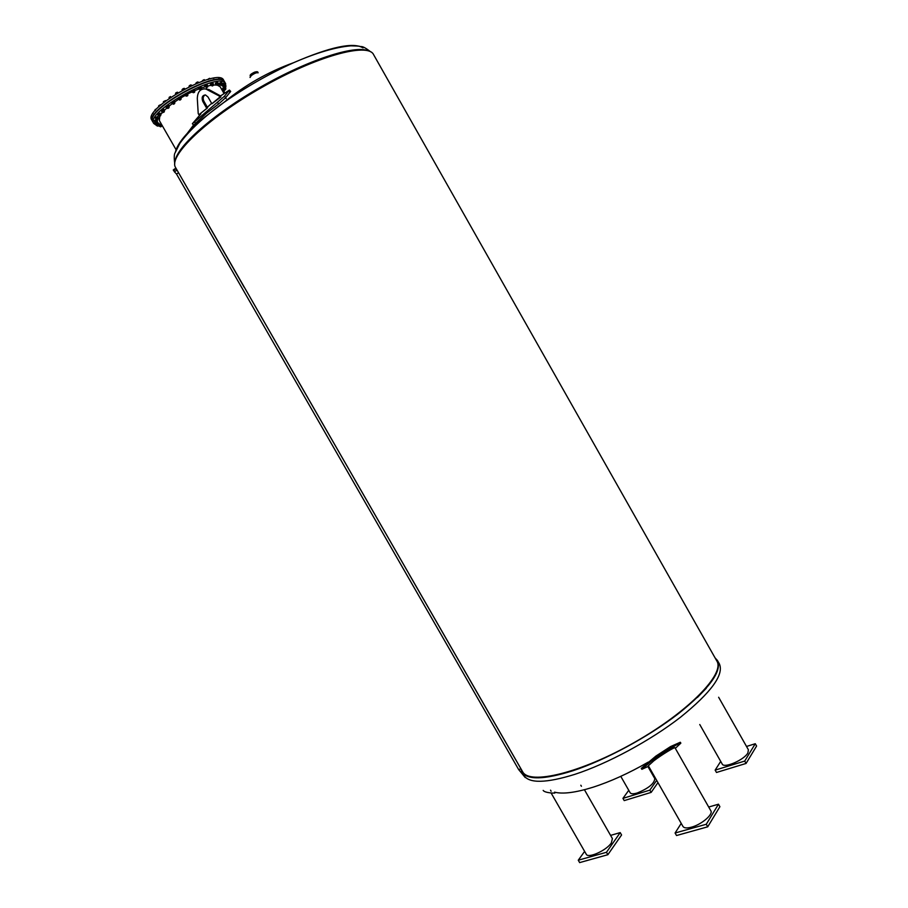 <?xml version="1.0" encoding="UTF-8"?>
<svg xmlns="http://www.w3.org/2000/svg" width="908" height="908" viewBox="0 0 908 908"><rect width="100%" height="100%" fill="white"/><g stroke="black" fill="none" stroke-linecap="round" stroke-linejoin="round"><path stroke-width="1.36" d="M192.394 123.76L193.642 125.088L206.615 113.125L218.737 103.909L225.729 97.61L230.643 91.39M193.574 125.02L184.154 137.471M159.331 120.548L159.774 116.247M160.818 114.499L162.623 112.206M164.03 110.685L166.89 107.984M169.126 106.088L172.225 103.682M173.7 102.615L178.501 99.392M180.964 97.86L185.164 95.442M185.686 95.76L186.56 94.398L191.974 91.946M194.857 90.618L198.727 88.995M201.474 87.963L205.151 86.748M207.773 86.022L211.053 85.329M213.596 85.012L216.683 85.034M217.443 85.159L220.224 86.862L223.958 93.388M522.509 771.516L522.588 771.652C529.307 785.341 580.893 773.06 634.817 742.199C688.843 711.486 725.413 673.486 716.775 660.888L373.608 54.662C368.069 42.143 316.642 56.069 261.538 87.588C206.354 118.971 167.923 156.301 175.607 167.605L175.675 167.719M715.084 657.891L717.479 660.525C722.212 671.16 709.193 688.877 678.412 713.677C648.346 736.933 605.477 760.075 572.823 770.779C544.153 779.722 527.185 780.154 521.93 772.061L520.795 768.52M641.854 769.314L641.275 768.406L655.882 756.103L670.513 746.603L680.285 742.256L680.852 743.141L675.995 745.128C668.367 748.952 660.048 754.355 651.059 761.335L641.854 769.314L648.618 766.227M554.799 793.093L552.2 793.047C547.059 792.627 544.051 791.753 543.166 790.403M584.423 789.722L612.412 838.595L611.334 842.93C606.499 850.455 588.032 858.741 586.25 854.235L586.239 854.212M610.573 835.394L620.209 832.602L606.476 852.283L578.271 860.205L584.627 851.409M578.271 860.205L579.644 862.6L607.861 854.712L606.476 852.283M607.861 854.712L621.571 834.985L620.209 832.602M647.949 766.613L654.781 778.599C654.396 783.559 648.539 788.348 637.212 792.99C633.387 794.114 631.037 794.035 630.152 792.752L620.777 776.351M656.677 780.358L649.856 790.119L622.933 798.37L628.756 790.312M653.136 775.704L653.885 775.466M649.856 790.119L651.161 792.389L624.216 800.606L622.933 798.37M651.161 792.389L657.96 782.605M706.299 688.23L697.435 697.446M718.637 697.253L748.408 749.792L747.863 752.97C744.072 760.007 723.971 768.633 722.212 764.048L699.762 724.516M746.524 746.455L755.274 743.72L744.719 761.063L715.152 770.12L720.702 761.392M755.274 743.72L756.591 746.047L746.07 763.446L716.48 772.47L715.152 770.12M746.07 763.446L744.719 761.063M675.314 748.351L680.852 743.141M682.975 826.473L648.346 765.762L653.726 760.904C661.762 754.696 675.314 746.524 675.03 747.84L710.816 810.753C713.518 814.306 701.498 824.577 691.499 827.165C686.947 828.368 684.11 828.141 682.975 826.473L682.952 826.45M708.705 807.03L718.478 804.204L706.276 824.26L675.087 833.011L681.216 823.397M706.276 824.26L707.729 826.813L676.528 835.53L675.087 833.011M707.729 826.813L719.896 806.701L718.478 804.204M220.383 96.055L229.429 90.051L224.446 96.214L192.371 123.726L200.895 113.829M207.285 108.097L198.909 114.748L207.603 107.712L203.903 101.219L202.779 101.412C201.406 97.428 202.302 95.283 205.492 94.965L207.977 96.974L211.882 103.796L220.882 96.94L220.19 95.726L208.829 89.517L203.959 88.78M207.353 107.258L211.609 103.319M206.661 108.2L202.779 101.412M205.117 94.92C203.063 96.248 202.654 98.348 203.903 101.219M198.909 114.748L198.216 113.557L197.308 98.586C197.513 91.799 200.316 88.575 205.696 88.927L219.078 95.907L219.77 97.122L211.882 103.796M220.882 96.94L219.77 97.122M220.19 95.726L219.078 95.907M160.307 125.713L159.57 125.724M156.403 125.315L153.758 123.477C144.599 112.195 220.984 70.052 225.661 83.752L225.536 87.838M225.672 89.449L223.992 90.652M157.447 123.34L158.287 123.102M161.193 123.794L159.048 124.941L161.113 123.794M222.324 90.528L223.482 90.13M222.778 88.337L223.856 87.486M222.869 85.965L223.209 87.35L225.978 85.942L224.9 84.819M222.755 85.761L221.995 85.772L222.46 85.068L224.741 84.194L224.174 83.207L221.961 84.013L223.663 83.139M219.1 83.388L221.155 82.219M215.355 83.309L217.466 82.106M210.565 83.99L212.699 82.821M204.879 85.488L206.967 84.331M198.512 87.747L200.577 86.6M191.713 90.709L193.801 89.54M184.778 94.239L186.912 93.025M178.013 98.087L180.17 96.918M171.691 102.195L173.814 101.049M166.062 106.384L168.139 105.249M161.34 110.492L163.429 109.346M158.628 115.872L158.298 115.373L160.773 114.17L160.205 113.171L157.72 114.374L159.842 113.182M155.359 117.745L157.504 116.587M154.337 120.571L156.448 119.447M154.632 122.75L155.416 122.092M156.062 124.668L156.619 125.701L158.378 124.26L159.161 124.623M159.343 124.135L158.787 123.148L157.413 123.409M158.991 124.839C158.696 124.282 158.026 124.566 156.982 125.701L157.39 125.713M159.161 125.372L158.855 124.623L157.288 125.52M158.378 124.26L157.822 123.284M159.206 125.213L157.799 126.133M159.138 125.383L157.935 126.178L159.138 125.383M159.922 126.416L159.059 125.599M159.536 126.416L161.84 124.918M161.953 125.111L160.217 126.394M161.976 126.053L161.624 125.281L160.16 126.223M159.66 125.883L159.104 124.907M160.932 125.066L160.376 124.09M162.021 125.894L160.614 126.814M161.908 126.042L160.75 126.848L161.908 126.042M222.937 91.606L224.242 91.084L223.686 90.119L222.358 90.596M224.128 91.844L223.05 91.81M223.958 91.822L223.096 91.89M222.971 91.549L222.426 90.573M224.287 92.412L223.425 92.457M223.516 92.616L224.253 92.548L223.708 92.968M225.593 86.566L225.797 86.249C224.321 86.464 223.72 86.873 224.015 87.452L222.608 88.609L223.164 89.586L225.865 88.405L225.377 87.565M225.865 88.405L223.924 89.801M225.377 88.814L223.822 89.495L224.14 90.176M224.083 88.768L223.527 87.792M224.333 90.142L225.627 89.62L224.333 90.142M225.309 85.874L224.741 84.887M225.752 87.123L225.479 86.362L223.879 87.213L224.389 87.872L225.717 87.27L224.412 87.883M225.808 86.941L224.219 87.826M223.107 83.264L223.833 84.285M224.378 84.898L224.56 84.501C222.959 84.875 222.369 85.307 222.778 85.795M224.526 85.454L224.253 84.682L222.664 85.59L223.164 86.215L224.492 85.602L223.164 86.215M222.46 85.068L222.085 84.421M221.995 85.772L221.586 85.046M224.582 85.273L222.993 86.169M219.18 83.332L219.554 84.909L222.154 83.218L221.597 82.231L219.18 83.332L219.747 84.331M221.053 83.479L220.485 82.492M221.87 83.99L221.995 83.547C220.326 84.047 219.747 84.489 220.269 84.887M220.258 84.864L219.554 84.909M222.029 84.546L221.7 83.74L220.19 84.716M222.085 84.365L220.655 85.307M220.712 85.352L221.983 84.694L220.712 85.352M215.309 83.377L215.956 84.83L218.317 83.093L216.91 82.242L215.309 83.377L215.877 84.376M217.057 83.502L216.49 82.514M218.158 83.877L218.17 83.422C216.479 84.024 215.934 84.478 216.547 84.785L215.956 84.83M218.317 84.444L217.909 83.615L216.547 84.626M218.374 84.251L216.955 85.216M217.057 85.261L218.272 84.603L217.057 85.261M213.346 83.82L212.778 82.81L210.406 84.24L210.974 85.238L213.346 83.82L212.778 82.81M211.984 84.376L211.405 83.377M213.369 84.603L213.244 84.149C211.575 84.83 211.076 85.284 211.746 85.511M213.528 85.148L213.017 84.342L211.859 85.341M213.584 84.977L212.143 85.931M212.347 85.976L213.482 85.318L212.347 85.976M207.444 85.386L206.865 84.376L204.652 85.885L205.231 86.884L207.444 85.386L206.865 84.376M206.014 86.067L205.446 85.057M207.682 86.124L206.059 87.032M207.853 86.68L207.206 85.885L206.286 86.839M207.898 86.498L206.445 87.463M206.774 87.474L207.807 86.85L206.774 87.474M200.827 87.736L201.712 87.69L200.248 86.725L198.296 88.246L198.875 89.256L200.827 87.736L200.248 86.725M199.408 88.519L198.829 87.508M201.326 88.394L199.692 89.313M201.485 88.973L200.691 88.212L199.567 89.097L200.089 89.733M201.542 88.78L199.908 89.688M200.532 89.722L201.44 89.12L200.532 89.722M193.767 90.777L194.868 90.573L194.289 89.563L193.313 89.688L191.577 91.254L192.156 92.264L193.767 90.777L193.188 89.767M192.417 91.629L191.838 90.618M194.55 91.345L193.813 91.072L192.905 92.253M192.893 92.23L192.156 92.264M194.709 91.912L193.756 91.209L192.78 92.037L193.325 92.684M194.766 91.719L193.12 92.627M193.881 92.605L194.664 92.071L193.881 92.605M187.843 94.523L187.241 93.013L186.344 93.172L184.744 94.273L185.357 95.771M186.56 94.398L185.981 93.388M185.323 95.283L184.744 94.273M187.627 94.829L186.662 94.67L185.981 95.737M187.786 95.397L186.662 94.772L185.856 95.522L186.401 96.157M187.843 95.204L186.197 96.112M187.105 96.021L187.752 95.556L187.105 96.021M179.512 98.45L181.191 98.257L180.613 97.247L178.456 97.667L177.866 98.314L178.445 99.324L179.512 98.45L178.921 97.44M180.862 98.711L179.659 98.677L179.216 99.619M181.021 99.29L180.737 98.495L179.739 98.756L179.092 99.403L179.614 100.05M180.885 97.916L180.306 96.906M181.078 99.097L179.432 99.993M180.476 99.835L179.784 100.096L180.476 99.835M172.895 102.74L174.915 102.263L174.347 101.253L172.1 101.832L171.476 102.57L172.055 103.58L172.895 102.74L172.316 101.741M174.529 102.842L173.11 102.945L172.883 103.75M173.916 103.183L172.758 103.535L173.28 104.182M174.336 102.093L173.757 101.083M174.688 103.421L173.099 104.125M174.279 103.887L173.451 104.227L174.279 103.887M167.004 107.121L169.274 106.361L168.706 105.351L167.662 105.396L165.835 106.86L166.414 107.87L166.504 105.952M168.888 107.042L167.265 107.28L167.242 107.95M168.423 107.28L167.117 107.723L167.639 108.37M168.445 106.361L167.867 105.351M169.047 107.609L167.458 108.324M168.763 107.995L167.81 108.415L168.763 107.995M162.078 111.389L164.507 110.39L163.928 109.38L161.499 110.379L161.76 112.036L161.499 110.379M164.166 111.139L162.521 112.036M163.826 111.264L162.611 111.468L162.918 112.456M163.451 110.56L162.873 109.562M164.325 111.707L162.736 112.41M164.144 112.002L163.088 112.513L164.144 112.002M158.298 115.373L157.72 114.374L158.264 115.883M160.546 114.953C160.739 114.272 160.103 114.442 158.639 115.464L158.923 115.849M160.319 114.998L158.911 115.384L159.309 116.269M159.558 114.51L158.979 113.511M160.716 115.509L159.127 116.224M160.614 115.736L159.479 116.326L160.614 115.736M158.491 117.938L157.674 116.576L155.245 117.915L155.813 118.914L158.367 118.108M158.174 118.358C158.276 117.688 157.606 117.892 156.176 118.982L156.551 119.243M158.015 118.301L156.426 119.027L157.3 120.968M156.902 118.063L156.335 117.064M158.242 117.575L157.674 116.576M158.333 118.914L156.766 119.618M158.298 119.062L157.107 119.708L158.298 119.062M156.698 119.504L154.133 120.889L154.701 121.888L157.504 120.662M157.118 121.195C157.095 120.548 156.414 120.787 155.064 121.922L154.417 123.182L154.973 124.169L157.039 122.705L157.799 122.739L157.39 123.363M157.005 121.07L155.382 121.785L155.892 122.501M155.586 121.07L155.018 120.072M156.993 120.458L156.426 119.459M157.277 121.751L155.711 122.455M157.277 121.831L156.051 122.546L157.277 121.831L157.799 122.739M157.402 123.386C157.254 122.773 156.562 123.045 155.347 124.192L155.79 124.26M157.572 123.965L156.346 124.725L157.572 123.965L157.288 123.182L155.665 124.033L156.176 124.68M155.631 123.42L155.064 122.432M157.617 123.76L156.006 124.634M225.627 83.695L224.741 82.151C220.042 68.395 143.634 110.526 152.839 121.876L152.862 121.922M224.639 81.981L224.571 81.845C219.861 68.077 143.464 110.22 152.657 121.57L152.771 121.74M224.548 81.799L223.663 80.245C218.907 66.42 142.499 108.551 151.738 119.97L151.772 120.015M219.191 78.031L218.351 77.657M213.845 77.884L213.039 78.338L214.016 78.202M208.999 79.166L207.75 79.598M207.875 79.405L208.749 78.735M210.667 78.78L209.43 78.326L210.497 78.826M203.074 80.914L202.779 80.403L202.019 81.266M205.072 80.267L203.426 79.949L204.345 79.666M204.606 80.415L204.209 79.722M196.469 83.388L196.162 82.832L195.697 83.706M198.727 82.48L196.809 82.333L197.955 81.924M197.989 82.776L197.581 82.049M189.488 86.51L189.159 85.931L189 86.748M191.894 85.375L189.772 85.397L190.998 84.875M190.93 85.817L190.51 85.091M182.394 90.164L182.065 89.586L182.202 90.267M182.621 89.029L183.62 88.485L182.621 89.029M184.857 88.836L184.29 88.337M183.722 89.438L183.303 88.7M175.505 94.194L175.653 93.081M178.002 92.684L176.867 92.378L177.559 92.23M176.867 92.378L175.789 92.968L176.867 92.378M176.663 93.49L176.243 92.752M169.104 98.439L169.149 97.36L170.522 96.52L169.149 97.36M170.046 97.78L169.637 97.054M163.451 102.718L163.395 101.707L165.54 100.584L163.395 101.707M164.155 102.15L163.746 101.446M158.764 106.826L158.605 105.941L160.671 104.704L159.082 105.476M161.261 104.738L160.671 104.704M159.218 106.395L158.832 105.725M155.211 110.583L155.064 109.732L155.506 109.289L155.416 110.345M153.077 112.774L152.873 113.795M151.852 115.815L151.613 116.508M176.481 173.973L178.547 172.849M520.806 768.645L518.763 769.757L176.458 173.95L174.45 171.85L177.026 170.068M176.152 168.911L175.119 169.387M174.12 170.693L174.484 169.785M175.982 168.252L173.258 169.989L173.598 170.568M174.393 168.979L174.733 169.569M244.411 287.382L298.04 380.849M244.286 287.461L178.49 172.622M299.606 383.778L298.085 380.815M354.722 479.424L299.708 383.744M409.372 574.56L354.688 479.447M463.693 669.117L462.002 666.211M517.673 763.095L515.971 760.166M363.03 47.886C353.314 41.95 330.149 46.898 293.522 62.731C269.086 73.832 245.841 87.089 223.799 102.502L203.415 118.108C186.617 132.42 177.298 143.702 175.448 151.954M251.289 75.58L250.041 77.475L251.051 74.24C255.602 71.426 257.951 70.96 258.099 72.867C256.771 72.356 254.501 73.264 251.289 75.58M256.09 72.901C256.567 71.244 254.91 71.664 251.119 74.127C249.791 75.353 249.779 75.897 251.085 75.75M368.149 50.803C354.733 44.844 308.187 59.837 260.789 86.964C213.369 114.011 176.822 146.483 175.131 161.068M523.768 775.273L523.848 775.409C529.16 783.581 546.162 783.229 574.866 774.342C607.543 763.707 650.423 740.576 680.455 717.263C711.202 692.407 724.175 674.621 719.374 663.884L717.558 660.683M554.561 792.173C562.835 794.262 575.57 792.639 592.765 787.304C610.255 781.697 628.779 773.287 648.312 762.084M675.995 745.128L651.059 761.335M525.221 777.543L518.752 769.678M217.443 102.513L218.737 103.909M224.446 96.214L225.729 97.61M194.403 121.922L195.685 123.284M228.771 91.038L230.042 92.434M208.829 89.517L207.705 89.688M370.566 51.779C365.822 48.033 362.632 46.308 360.987 46.603C358.024 46.251 362.144 46.115 350.829 45.831C335.563 47.137 316.461 52.766 293.522 62.731C267.974 71.948 244.74 85.204 223.799 102.502C203.415 117.257 188.739 130.922 179.75 143.498L175.233 152.578C174.12 153.849 173.961 157.527 174.745 163.622M159.309 120.514L176.084 149.729M225.854 98.087L226.206 98.7M522.588 771.652L175.607 167.605M523.848 775.409L521.93 772.061M586.25 854.235L551.099 792.979M520.761 768.565L517.639 763.117M515.96 760.212L463.647 669.139M461.99 666.245L409.338 574.582M229.429 90.051L230.689 91.436M205.696 88.927L206.82 88.757M157.277 125.508L157.606 126.076M160.092 126.189L160.421 126.757M224.015 91.651L224.344 92.219M225.388 88.712L225.717 89.29M220.145 84.682L220.474 85.261M216.422 84.58L216.762 85.159M211.621 85.295L211.961 85.885M205.934 86.816L206.275 87.406M174.404 102.627L174.745 103.228M168.763 106.826L169.104 107.416M164.042 110.924L164.382 111.514M160.432 114.748L160.761 115.327M158.06 118.142L158.389 118.732M157.005 120.991L157.334 121.57M152.839 121.876L153.758 123.477M152.657 121.57L151.738 119.97M174.45 171.85L173.757 170.636M581.426 786.283L580.814 785.227M551.111 791.209L550.52 790.176"/></g></svg>
